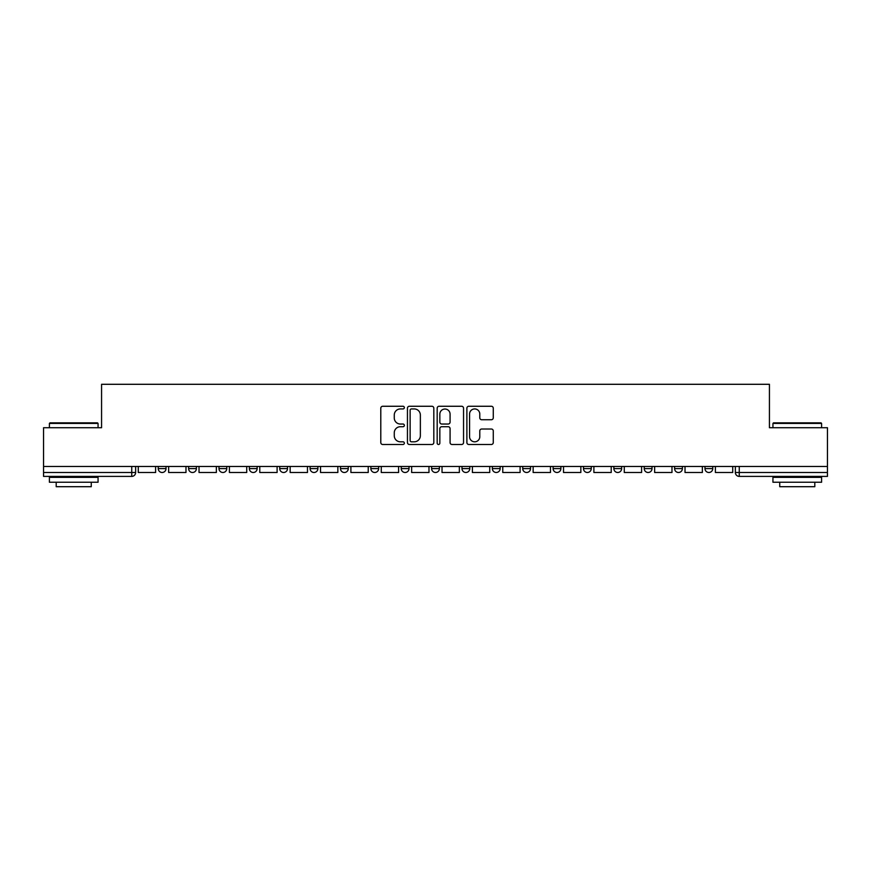 <?xml version="1.0" encoding="UTF-8"?>
<svg xmlns="http://www.w3.org/2000/svg" width="871" height="871" viewBox="0 0 871 871"><rect width="100%" height="100%" fill="white"/><g stroke="black" fill="none" stroke-linecap="round" stroke-linejoin="round"><path stroke-width="1.31" d="M404.351 407.606A1.339 1.339 0 0 0 403.012 406.267L382.707 406.267A1.916 1.916 0 0 0 380.79 408.172L380.79 442.577A1.916 1.916 0 0 0 382.707 444.482L403.012 444.482A1.339 1.339 0 0 0 404.351 443.154A1.339 1.339 0 0 0 403.012 441.815L400.377 441.815A6.119 6.119 0 0 1 394.269 435.696L394.269 432.833A6.119 6.119 0 0 1 400.377 426.714L403.012 426.714A1.339 1.339 0 0 0 404.351 425.375A1.339 1.339 0 0 0 403.012 424.035L400.377 424.035A6.119 6.119 0 0 1 394.269 417.917L394.269 415.053A6.119 6.119 0 0 1 400.377 408.935L403.012 408.935A1.339 1.339 0 0 0 404.351 407.606M674.6 466.464L674.6 468.598L682.396 468.598A3.898 3.898 0 0 1 678.498 472.496A3.898 3.898 0 0 1 674.6 468.598L674.6 466.464M644.224 466.464L644.224 468.598L652.02 468.598A3.898 3.898 0 0 1 648.122 472.496A3.898 3.898 0 0 1 644.224 468.598L644.224 466.464M492.355 466.464L492.355 468.598L500.139 468.598A3.898 3.898 0 0 1 496.252 472.496A3.898 3.898 0 0 1 492.355 468.598L492.355 466.464M401.226 466.464L401.226 468.598L409.022 468.598A3.898 3.898 0 0 1 405.124 472.496A3.898 3.898 0 0 1 401.226 468.598L401.226 466.464M340.485 466.464L340.485 468.598L348.269 468.598A3.898 3.898 0 0 1 344.372 472.496A3.898 3.898 0 0 1 340.485 468.598L340.485 466.464M310.109 466.464L310.109 468.598L317.893 468.598A3.898 3.898 0 0 1 314.006 472.496A3.898 3.898 0 0 1 310.109 468.598L310.109 466.464M249.356 468.598L249.356 466.464L249.356 468.598A3.898 3.898 0 0 0 253.254 472.496A3.898 3.898 0 0 1 249.356 468.598L257.141 468.598A3.898 3.898 0 0 1 253.254 472.496M188.604 468.598L188.604 466.464L188.604 468.598A3.898 3.898 0 0 0 192.502 472.496A3.898 3.898 0 0 1 188.604 468.598L196.4 468.598A3.898 3.898 0 0 1 192.502 472.496A3.898 3.898 0 0 0 196.4 468.598L196.4 466.464L196.4 468.598M491.353 419.735A1.916 1.916 0 0 0 493.269 417.83L493.269 408.172A1.916 1.916 0 0 0 491.353 406.267L468.805 406.267A1.916 1.916 0 0 0 466.889 408.172L466.889 442.577A1.916 1.916 0 0 0 468.805 444.482L491.353 444.482A1.916 1.916 0 0 0 493.269 442.577L493.269 430.916A1.916 1.916 0 0 0 491.353 429.011L481.707 429.011A1.916 1.916 0 0 0 479.79 430.916L479.79 436.698A5.117 5.117 0 0 1 474.684 441.815A5.117 5.117 0 0 1 469.567 436.698L469.567 414.052A5.117 5.117 0 0 1 474.684 408.935A5.117 5.117 0 0 1 479.79 414.052L479.79 417.83A1.916 1.916 0 0 0 481.707 419.735L491.353 419.735M43.55 466.464L43.55 427.715L101.569 427.715L101.569 384.296L769.431 384.296L769.431 427.715L827.45 427.715L827.45 466.464L43.55 466.464L43.55 472.496L135.647 472.496L135.647 466.464L135.647 472.496A3.898 3.898 0 0 1 131.75 476.393L43.55 476.393L43.55 472.496M433.823 408.172A1.916 1.916 0 0 0 431.918 406.267L409.359 406.267A1.916 1.916 0 0 0 407.454 408.172L407.454 442.577A1.916 1.916 0 0 0 409.359 444.482L431.918 444.482A1.916 1.916 0 0 0 433.823 442.577L433.823 408.172M439.082 406.267L461.641 406.267A1.916 1.916 0 0 1 463.546 408.172L463.546 442.577A1.916 1.916 0 0 1 461.641 444.482L451.984 444.482A1.916 1.916 0 0 1 450.078 442.577L450.078 428.619A1.916 1.916 0 0 0 448.162 426.714L441.76 426.714A1.916 1.916 0 0 0 439.844 428.619L439.844 443.154A1.339 1.339 0 0 1 438.505 444.482A1.339 1.339 0 0 1 437.177 443.154L437.177 408.172A1.916 1.916 0 0 1 439.082 406.267M735.353 466.464L735.353 472.496L827.45 472.496L827.45 476.393L739.25 476.393A3.898 3.898 0 0 1 735.353 472.496M827.45 466.464L827.45 472.496M712.761 468.598L712.761 466.464L712.761 468.598A3.898 3.898 0 0 1 708.874 472.496A3.898 3.898 0 0 1 704.977 468.598L712.761 468.598A3.898 3.898 0 0 1 708.874 472.496M704.977 466.464L704.977 468.598M682.396 466.464L682.396 468.598M652.02 466.464L652.02 468.598M621.644 466.464L621.644 468.598A3.898 3.898 0 0 1 617.746 472.496A3.898 3.898 0 0 1 613.859 468.598L621.644 468.598M613.859 466.464L613.859 468.598M591.267 466.464L591.267 468.598A3.898 3.898 0 0 1 587.37 472.496A3.898 3.898 0 0 1 583.483 468.598L591.267 468.598A3.898 3.898 0 0 1 587.37 472.496M583.483 466.464L583.483 468.598M560.891 466.464L560.891 468.598A3.898 3.898 0 0 1 556.994 472.496A3.898 3.898 0 0 1 553.107 468.598L560.891 468.598M553.107 466.464L553.107 468.598M530.515 466.464L530.515 468.598A3.898 3.898 0 0 1 526.628 472.496A3.898 3.898 0 0 1 522.731 468.598A3.898 3.898 0 0 0 526.628 472.496M522.731 466.464L522.731 468.598L530.515 468.598M500.139 466.464L500.139 468.598A3.898 3.898 0 0 1 496.252 472.496M469.774 466.464L469.774 468.598A3.898 3.898 0 0 1 465.876 472.496A3.898 3.898 0 0 1 461.978 468.598L469.774 468.598M461.978 466.464L461.978 468.598M439.398 466.464L439.398 468.598A3.898 3.898 0 0 1 435.5 472.496A3.898 3.898 0 0 1 431.602 468.598L439.398 468.598L439.398 466.464M431.602 466.464L431.602 468.598M409.022 466.464L409.022 468.598M378.645 466.464L378.645 468.598A3.898 3.898 0 0 1 374.748 472.496A3.898 3.898 0 0 1 370.861 468.598L378.645 468.598L378.645 466.464M370.861 466.464L370.861 468.598M348.269 468.598L348.269 466.464L348.269 468.598A3.898 3.898 0 0 1 344.372 472.496M317.893 468.598L317.893 466.464L317.893 468.598A3.898 3.898 0 0 1 314.006 472.496M287.517 466.464L287.517 468.598A3.898 3.898 0 0 1 283.63 472.496A3.898 3.898 0 0 1 279.733 468.598A3.898 3.898 0 0 0 283.63 472.496A3.898 3.898 0 0 0 287.517 468.598L287.517 466.464M279.733 466.464L279.733 468.598L287.517 468.598M257.141 466.464L257.141 468.598M226.776 466.464L226.776 468.598A3.898 3.898 0 0 1 222.878 472.496A3.898 3.898 0 0 1 218.98 468.598L226.776 468.598M218.98 466.464L218.98 468.598M166.023 466.464L166.023 468.598A3.898 3.898 0 0 1 162.126 472.496A3.898 3.898 0 0 1 158.239 468.598A3.898 3.898 0 0 0 162.126 472.496A3.898 3.898 0 0 0 166.023 468.598L166.023 466.464M158.239 466.464L158.239 468.598L166.023 468.598M411.471 408.935A1.339 1.339 0 0 0 410.132 410.274L410.132 440.476A1.339 1.339 0 0 0 411.471 441.815L414.237 441.815A6.119 6.119 0 0 0 420.355 435.696L420.355 415.053A6.119 6.119 0 0 0 414.237 408.935L411.471 408.935M450.078 414.15A5.117 5.117 0 0 0 444.961 409.032A5.117 5.117 0 0 0 439.844 414.15L439.844 422.13A1.916 1.916 0 0 0 441.76 424.035L448.162 424.035A1.916 1.916 0 0 0 450.078 422.13L450.078 414.15M155.604 466.464L155.604 472.496L138.271 472.496L138.271 466.464M185.98 466.464L185.98 472.496L168.647 472.496L168.647 466.464M216.356 466.464L216.356 472.496L199.024 472.496L199.024 466.464M246.733 466.464L246.733 472.496L229.4 472.496L229.4 466.464M277.109 466.464L277.109 472.496L259.776 472.496L259.776 466.464M307.474 466.464L307.474 472.496L290.152 472.496L290.152 466.464M49.397 423.426L49.974 422.849L97.487 422.849L98.064 423.426L49.397 423.426L49.397 427.715M98.064 482.229L49.397 482.229L49.397 477.362L98.064 477.362L98.064 482.229M91.259 482.229L91.259 486.704L56.201 486.704L56.201 482.229M772.936 423.426L773.513 422.849L821.026 422.849L821.603 423.426L772.936 423.426L772.936 427.715M821.603 482.229L772.936 482.229L772.936 477.362L821.603 477.362L821.603 482.229M814.799 482.229L814.799 486.704L779.741 486.704L779.741 482.229M337.85 466.464L337.85 472.496L320.528 472.496L320.528 466.464M368.226 466.464L368.226 472.496L350.904 472.496L350.904 466.464M398.602 466.464L398.602 472.496L381.269 472.496L381.269 466.464M428.978 466.464L428.978 472.496L411.645 472.496L411.645 466.464M459.355 466.464L459.355 472.496L442.022 472.496L442.022 466.464M489.731 466.464L489.731 472.496L472.398 472.496L472.398 466.464M520.096 466.464L520.096 472.496L502.774 472.496L502.774 466.464M550.472 466.464L550.472 472.496L533.15 472.496L533.15 466.464M580.848 466.464L580.848 472.496L563.526 472.496L563.526 466.464M611.224 466.464L611.224 472.496L593.891 472.496L593.891 466.464M641.6 466.464L641.6 472.496L624.267 472.496L624.267 466.464M671.977 466.464L671.977 472.496L654.644 472.496L654.644 466.464M702.353 466.464L702.353 472.496L685.02 472.496L685.02 466.464M732.729 466.464L732.729 472.496L715.396 472.496L715.396 466.464M131.75 466.464L131.75 476.393M739.25 466.464L739.25 476.393M98.064 427.715L98.064 423.426M86.969 477.362L86.969 476.393M60.491 477.362L60.491 476.393M821.603 427.715L821.603 423.426M810.509 477.362L810.509 476.393M784.031 477.362L784.031 476.393"/></g></svg>
